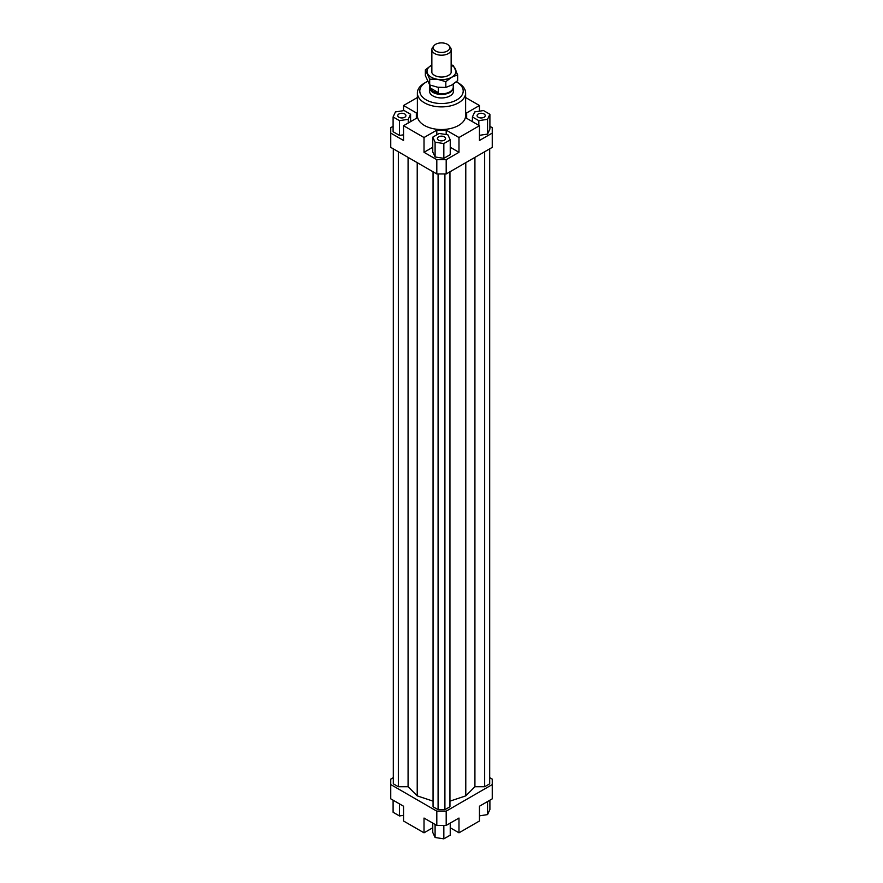 <?xml version="1.0" encoding="UTF-8"?>
<svg xmlns="http://www.w3.org/2000/svg" width="883" height="883" viewBox="0 0 883 883"><rect width="100%" height="100%" fill="white"/><g stroke="black" fill="none" stroke-linecap="round" stroke-linejoin="round"><path stroke-width="1.32" d="M453.255 85.927A12.064 6.965 180 0 1 453.564 87.483A12.064 6.965 180 0 1 446.114 93.907A12.064 6.965 180 0 1 432.968 92.406A12.064 6.965 180 0 1 429.436 87.483A12.064 6.965 180 0 1 429.745 85.927M453.255 84.128L453.255 87.053A11.755 6.788 180 0 1 446.003 93.322A11.755 6.788 180 0 1 433.189 91.854A11.755 6.788 180 0 1 429.745 87.053L429.745 84.967M430.176 87.903L438.321 92.605L433.189 91.578L430.176 87.903L430.176 85.132M433.961 45.717L432.692 47.351A9.647 5.574 0 0 0 431.853 49.625A9.647 5.574 0 0 0 434.679 53.565A9.647 5.574 0 0 0 445.198 54.779A9.647 5.574 0 0 0 451.147 49.625A9.647 5.574 0 0 0 450.308 47.351L449.039 45.717A8.256 4.768 180 0 1 446.18 51.589A8.256 4.768 180 0 1 435.661 51.026A8.256 4.768 180 0 1 433.961 45.717A8.256 4.768 180 0 1 447.339 44.293A8.256 4.768 180 0 1 449.039 45.717M438.321 87.329L438.321 92.605M453.564 87.483L453.564 90.993A12.064 6.965 180 0 1 446.114 97.428A12.064 6.965 180 0 1 432.968 95.916A12.064 6.965 180 0 1 429.436 90.993L429.436 87.483M404.723 117.273A4.073 2.351 180 0 1 400.286 117.781A4.073 2.351 180 0 1 397.769 115.618A4.073 2.351 180 0 1 398.961 113.951A4.073 2.351 180 0 1 403.399 113.443A4.073 2.351 180 0 1 405.915 115.618A4.073 2.351 180 0 1 404.723 117.273M444.381 136.843A4.073 2.351 180 0 1 445.573 138.51A4.073 2.351 180 0 1 443.056 140.684A4.073 2.351 180 0 1 438.619 140.176A4.073 2.351 180 0 1 437.427 138.51A4.073 2.351 180 0 1 439.944 136.335A4.073 2.351 180 0 1 444.381 136.843M478.277 113.951A4.073 2.351 180 0 1 482.714 113.443A4.073 2.351 180 0 1 485.231 115.618A4.073 2.351 180 0 1 484.039 117.273A4.073 2.351 180 0 1 479.601 117.781A4.073 2.351 180 0 1 477.085 115.618A4.073 2.351 180 0 1 478.277 113.951M465.628 92.958L465.628 115.618A24.128 13.929 180 0 1 450.727 128.477A24.128 13.929 180 0 1 424.447 125.463A24.128 13.929 180 0 1 417.372 115.618L417.372 92.958A24.128 13.929 0 0 0 424.447 102.814A24.128 13.929 0 0 0 450.727 105.828A24.128 13.929 0 0 0 465.628 92.958A24.128 13.929 0 0 0 458.553 83.112L456.853 82.13A21.711 12.539 180 0 1 456.853 99.856A21.711 12.539 180 0 1 426.147 99.856A21.711 12.539 180 0 1 426.147 82.13A21.711 12.539 180 0 1 427.549 81.391M426.147 82.13L424.447 83.112A24.128 13.929 0 0 0 417.372 92.958M456.279 81.81A21.711 12.539 180 0 1 456.853 82.13L458.553 83.112M432.758 827.768L424.017 832.812L403.542 821.002L403.542 806.223L390.75 798.839L390.75 779.148L393.31 777.669M489.899 126.324L492.25 127.682L492.25 147.373L446.191 173.962L446.191 159.68L436.809 159.68L436.809 173.962L446.191 173.962M492.25 133.09L479.458 140.474L479.458 125.706L458.983 137.527L458.983 152.295L446.191 159.68M479.458 135.331L487.559 134.084L489.899 129.028L489.899 114.26L483.498 110.563L474.756 111.92L472.416 116.964L472.416 121.644M436.809 173.962L390.75 147.373L390.75 127.682L393.101 126.324M403.542 110.662L403.542 105.518L417.372 97.538M436.809 159.68L424.017 152.295L424.017 137.527L403.542 125.706L403.542 140.474L390.75 133.09M458.983 152.295L450.242 147.251M432.758 147.251L424.017 152.295M443.84 158.333L450.242 154.635L450.242 139.867L447.902 134.812L439.16 133.465L432.758 137.152L432.758 151.931L435.098 156.975L443.84 158.333L443.84 143.554L450.242 139.867M416.334 118.322L416.334 112.903L416.334 118.322L403.542 125.706M403.542 105.518L416.334 112.903M446.191 134.547L446.191 130.143L436.809 130.143L436.809 134.812M424.017 137.527L436.809 130.143M466.666 118.322L466.666 112.903L466.666 118.322L479.458 125.706M436.809 825.428L446.191 825.428L446.191 811.146L436.809 811.146L436.809 825.428L424.017 818.044L424.017 832.812M446.191 825.428L458.983 818.044L458.983 832.812L479.458 821.002L479.458 806.223L492.25 798.839L492.25 784.557L446.191 811.146M489.69 777.669L492.25 779.148L492.25 784.557M458.983 832.812L450.242 827.768M479.458 815.859L487.559 814.601L489.899 809.556L489.899 800.197M487.559 814.601L487.559 801.543M450.242 823.088L450.242 835.152L443.84 838.85L443.84 825.428M443.84 838.85L435.098 837.492L432.758 832.448L432.758 823.088M435.098 837.492L435.098 824.446M403.542 815.329L399.502 815.958L393.101 812.261L393.101 800.197M399.502 815.958L399.502 803.894M472.416 116.964L478.818 120.662L478.818 125.342M478.818 120.662L487.559 119.304L487.559 134.084M487.559 119.304L489.899 114.26M466.666 112.903L479.458 105.518L479.458 111.192M432.758 137.152L435.098 142.207L435.098 156.975M435.098 142.207L443.84 143.554M446.191 130.143L458.983 137.527M393.101 116.964L399.502 120.662L408.244 119.304L410.584 114.26L404.182 110.563L395.441 111.92L393.101 116.964L393.101 131.733L399.502 135.43L403.542 134.812M399.502 120.662L399.502 135.43M408.244 119.304L408.244 122.991M410.584 114.26L410.584 121.644M465.628 97.538L479.458 105.518M398.343 151.755L398.343 786.731L393.31 783.817L393.31 148.852M398.343 786.731L408.078 786.731L408.078 157.373M408.078 786.731L417.218 795.87L417.218 162.649M449.944 801.146L465.783 795.87L474.922 786.731L474.922 157.373M465.783 795.87L465.783 162.649M474.922 786.731L484.657 786.731L484.657 151.755M484.657 786.731L489.69 783.817L489.69 148.852M436.809 811.146L390.75 784.557M433.056 171.799L433.056 806.764L438.089 809.678L444.911 809.678L449.944 806.764L449.944 171.799M417.218 795.87L433.056 801.146M438.089 809.678L438.089 173.962M444.911 809.678L444.911 173.962M425.352 69.856L431.268 65.386A14.47 8.355 0 0 0 427.515 73.455A14.47 8.355 0 0 0 431.268 77.207A14.47 8.355 0 0 0 437.758 79.371L429.679 79.172L425.352 69.856L425.352 75.618L429.679 84.945L437.758 87.24L445.827 87.439L451.732 85.077L457.648 80.618L457.648 74.845L451.732 77.207A14.47 8.355 0 0 0 455.485 69.128A14.47 8.355 0 0 0 451.732 65.386A14.47 8.355 0 0 0 451.147 65.066M451.147 64.724L453.321 65.53L457.648 74.845M451.147 69.889A9.956 5.751 180 0 1 449.348 74.823A9.956 5.751 180 0 1 434.469 75.353A9.956 5.751 180 0 1 433.652 74.823A9.956 5.751 180 0 1 431.853 69.889M431.268 65.386L431.853 65.055A14.47 8.355 0 0 0 431.268 65.386M451.732 77.207L445.827 81.666L437.758 79.371A14.47 8.355 0 0 0 451.732 77.207M445.827 87.439L445.827 81.666M429.679 84.945L429.679 79.172M431.853 49.625L431.853 72.693M451.147 49.625L451.147 72.693"/></g></svg>
